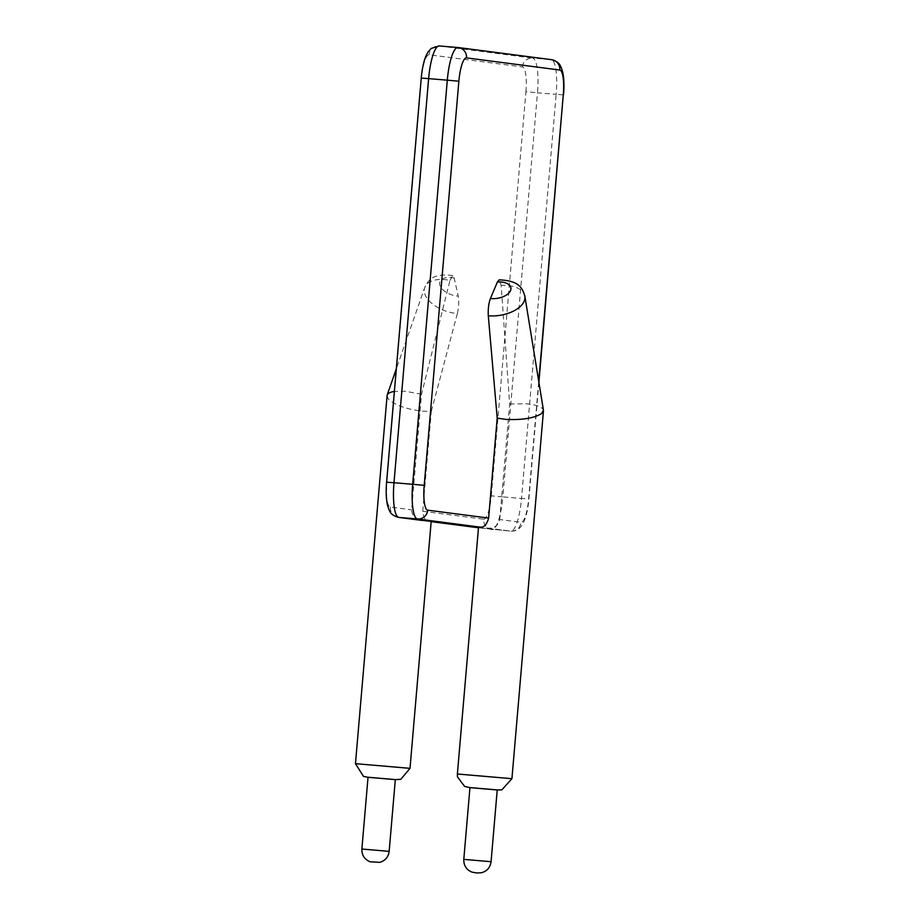 <?xml version="1.0" encoding="UTF-8"?>
<svg xmlns="http://www.w3.org/2000/svg" width="919" height="919" viewBox="0 0 919 919"><rect width="100%" height="100%" fill="white"/><g stroke="black" fill="none" stroke-linecap="round" stroke-linejoin="round"><path stroke-width="0.69" stroke-dasharray="4.59 3.45" d="M386.991 395.802L388.438 399.145C395.273 405.313 406.703 409.334 422.729 411.195L431.31 411.287L422.74 511.263C423.349 517.719 425.543 521.096 429.288 521.383L431.183 521.441M478.535 527.104L487.621 528.092C494.054 528.655 498.098 525.806 499.752 519.534L521.016 522.302A24.17 5.606 94.8 0 0 528.632 498.948L538.729 381.27M431.31 411.287L457.375 313.482A27.375 15.347 19.2 0 1 456.869 313.448A27.375 15.347 19.2 0 1 424.727 287.486A27.375 15.347 19.2 0 1 449.954 280.421L421.522 394.262L411.62 509.815C412.183 516.271 415.675 519.809 422.097 520.441M449.954 280.421L452.768 275.551L454.204 278.135L458.225 296.067A14.934 8.363 19.2 0 1 457.409 296.021A14.934 8.363 19.2 0 1 439.707 284.465A14.934 8.363 19.2 0 1 454.204 278.135M457.375 313.482C458.822 307.072 459.109 301.271 458.225 296.067M499.752 519.534L509.654 403.981L501.154 285.338L499.166 279.847M429.012 521.349L431.172 521.624L429.012 521.349M509.654 403.981L526.173 403.774C536.639 404.797 542.405 406.945 543.451 410.242M421.522 394.262L405.29 391.264L394.377 391.437M497.225 789.915L469.954 787.572M395.319 779.576L368.037 777.233M422.74 511.263L483.658 519.189A9.638 9.374 -82.6 0 0 492.17 529.562A33.796 7.834 94.8 0 0 492.262 529.574A33.796 7.834 94.8 0 0 502.842 496.903L521.51 498.454L556.156 94.347L563.542 94.887M483.658 519.189A24.17 5.606 94.8 0 0 491.286 495.835L502.842 496.903L537.477 92.796L556.156 94.347A33.796 7.834 94.8 0 0 551.274 59.655A9.638 9.374 97.4 0 1 551.687 59.701M538.902 382.327L528.896 498.994C528.138 507.747 526.598 515.065 524.289 520.924L522.084 525.163C519.04 529.47 515.329 531.458 510.941 531.125L478.477 527.793L510.849 531.125A33.796 7.834 94.8 0 0 510.941 531.125A33.796 7.834 94.8 0 0 521.51 498.454L528.632 498.948M491.286 495.835L525.932 91.728L537.477 92.796A33.796 7.834 94.8 0 0 532.595 58.104L551.274 59.655L457.8 47.501M487.621 528.092L510.849 531.125A9.638 9.374 -82.6 0 0 521.016 522.302M525.932 91.728A24.17 5.606 94.8 0 0 522.429 66.926L429.127 54.784A24.17 5.606 94.8 0 0 421.499 78.138L386.865 482.245A24.17 5.606 94.8 0 0 390.357 507.047L411.62 509.815M522.429 66.926A9.638 9.374 97.4 0 1 532.595 58.104L439.293 45.961A9.638 9.374 97.4 0 0 429.127 54.784M511.929 778.68L457.375 774.005M390.357 507.047A9.638 9.374 -82.6 0 0 398.455 517.374M410.012 768.341L355.458 763.666M524.864 296.205A27.375 14.876 -9.3 0 0 501.154 285.338M497.225 789.972L469.942 787.64L497.225 789.984M386.853 778.99L368.025 777.302L386.853 778.99M491.068 861.712L463.796 859.368M389.162 851.362L361.879 849.03M452.768 275.551C433.986 273.138 428.713 279.112 424.727 287.486L396.319 368.852"/><path stroke-width="1.38" d="M394.377 391.437C390.253 392.091 387.841 393.321 387.14 395.147L355.458 763.666L410.012 768.341L431.183 521.441L398.455 517.374A9.638 9.374 -82.6 0 0 398.869 517.42L422.097 520.441M457.8 47.501L439.293 45.961A33.796 7.834 94.8 0 0 439.202 45.95A33.796 7.834 94.8 0 0 428.622 78.62L421.247 78.092L386.6 482.199L393.987 482.728A33.796 7.834 94.8 0 0 398.869 517.42L417.548 518.971L480.43 527.161L478.535 527.104L457.375 774.005L511.929 778.68L501.854 789.846L497.225 789.984L469.942 787.64L464.612 786.4L457.455 776.877L457.375 774.005M488.299 315.757A27.375 14.876 -9.3 0 0 488.805 315.803A27.375 14.876 -9.3 0 0 524.864 296.205C522.199 287.142 518.465 280.709 499.166 279.847L497.397 281.995L490.424 298.503C488.667 303.362 487.966 309.106 488.299 315.757L497.202 418.111L488.632 518.086C486.921 524.347 484.198 527.368 480.43 527.161M524.864 296.205L543.451 410.242L541.498 413.665C533.744 418.271 521.797 420.178 505.68 419.374L497.202 418.111M469.954 787.572L497.225 789.915L491.068 861.712L463.796 859.368L469.954 787.572M368.037 777.233L395.319 779.576L389.162 851.362L361.879 849.03L368.037 777.233M538.902 382.327L563.278 94.841A24.17 5.606 94.8 0 0 559.786 70.039L466.484 57.886A24.17 5.606 94.8 0 0 458.857 81.24L424.21 485.347A24.17 5.606 94.8 0 0 427.714 510.16L488.632 518.086M538.729 381.27L563.278 94.841M431.172 521.624L478.477 527.782L431.172 521.636M563.542 94.887C564.3 85.904 564.013 78.253 562.669 71.923L561.199 67.42C559.889 65.525 560.222 62.366 551.687 59.701A9.638 9.374 97.4 0 1 559.786 70.039M551.687 59.701L458.386 47.558A9.638 9.374 97.4 0 0 457.972 47.512A33.796 7.834 94.8 0 0 457.88 47.501A33.796 7.834 94.8 0 0 447.3 80.171L428.622 78.62L393.987 482.728L412.665 484.29A33.796 7.834 94.8 0 0 417.548 518.971A9.638 9.374 -82.6 0 0 427.714 510.16M421.247 78.092C422.005 69.327 423.544 62.01 425.865 56.151L428.047 51.946L431.264 48.397L439.202 45.95L458.386 47.558A9.638 9.374 97.4 0 1 466.484 57.886M424.21 485.347L412.665 484.29L447.3 80.171L458.857 81.24M490.424 298.503A14.934 8.11 -9.3 0 0 491.228 298.583A14.934 8.11 -9.3 0 0 510.631 290.37A14.934 8.11 -9.3 0 0 497.397 281.995M355.458 763.666L363.476 776.383L368.025 777.302L395.308 779.634L400.822 779.312L410.012 768.341M463.796 859.368C463.647 865.434 466.347 869.684 471.895 872.108L476.685 872.981L481.705 872.717C487.162 871.04 490.286 867.364 491.068 861.712M543.462 410.816L511.929 778.68M396.319 368.852L387.14 395.147M386.6 482.199C385.842 491.183 386.129 498.833 387.473 505.151L388.932 509.666C390.253 511.561 389.909 514.709 398.455 517.374M361.879 849.03C361.73 855.095 364.429 859.345 369.989 861.769L379.788 862.367C385.245 860.689 388.369 857.025 389.162 851.362"/></g></svg>

